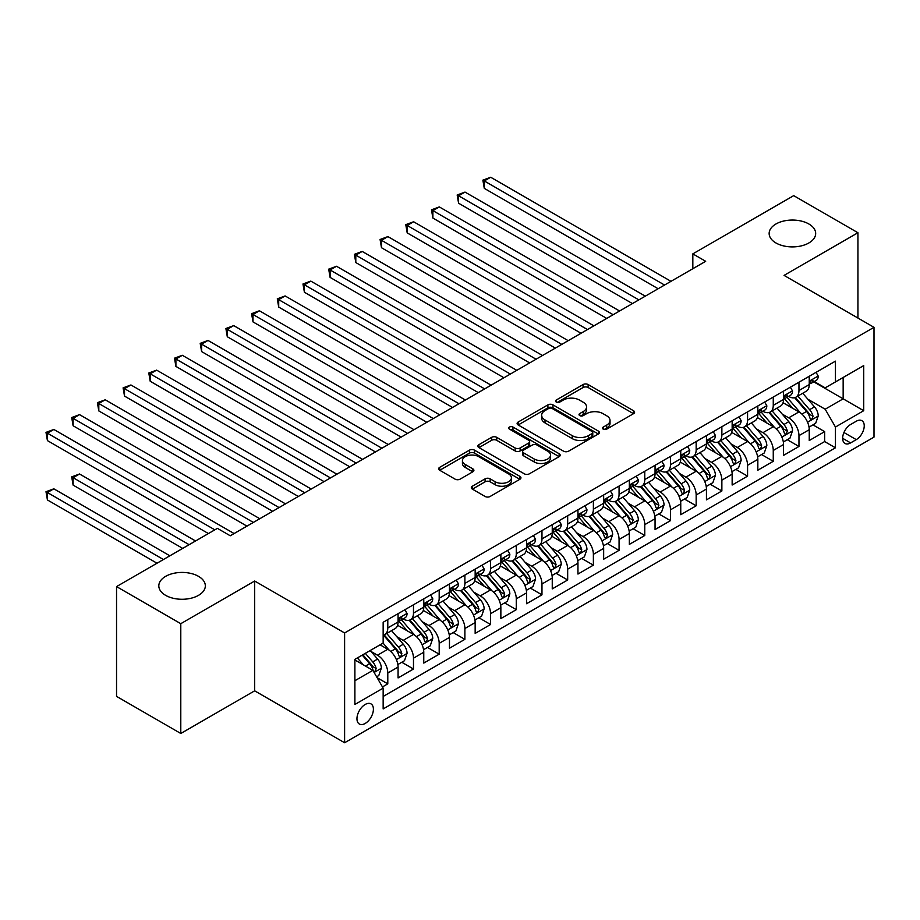 <?xml version="1.0" encoding="UTF-8"?>
<svg xmlns="http://www.w3.org/2000/svg" width="920" height="920" viewBox="0 0 920 920"><rect width="100%" height="100%" fill="white"/><g stroke="black" fill="none" stroke-linecap="round" stroke-linejoin="round"><path stroke-width="1.38" d="M603.209 429.145A2.495 1.438 0 0 0 606.74 429.145L633.546 413.666A3.565 2.058 0 0 0 634.593 412.217A3.565 2.058 0 0 0 633.546 410.757L588.144 384.548A3.565 2.058 0 0 0 583.096 384.548L556.289 400.016A2.495 1.438 0 0 0 555.565 401.039A2.495 1.438 0 0 0 556.289 402.051A2.495 1.438 0 0 0 559.82 402.051L563.293 400.05A11.419 6.59 0 0 1 579.439 400.05L583.222 402.235A11.419 6.59 0 0 1 586.569 406.904A11.419 6.59 0 0 1 583.222 411.562L579.749 413.563A2.495 1.438 0 0 0 579.025 414.586A2.495 1.438 0 0 0 579.749 415.598A2.495 1.438 0 0 0 583.28 415.598L586.753 413.597A11.419 6.59 0 0 1 602.899 413.597L606.682 415.782A11.419 6.59 0 0 1 610.029 420.44A11.419 6.59 0 0 1 606.682 425.097L603.209 427.11A2.495 1.438 0 0 0 602.485 428.122A2.495 1.438 0 0 0 603.209 429.145L603.209 427.11M198.524 576.357A23.264 13.432 0 0 0 173.167 573.447A23.264 13.432 0 0 0 158.815 585.856A23.264 13.432 0 0 0 165.623 595.344A23.264 13.432 0 0 0 190.969 598.253A23.264 13.432 0 0 0 205.333 585.856A23.264 13.432 0 0 0 198.524 576.357M808.852 223.986A23.264 13.432 0 0 0 783.506 221.076A23.264 13.432 0 0 0 769.143 233.473A23.264 13.432 0 0 0 775.962 242.972A23.264 13.432 0 0 0 801.308 245.881A23.264 13.432 0 0 0 815.672 233.473A23.264 13.432 0 0 0 808.852 223.986M365.171 723.465A11.626 6.716 120 0 0 372.772 713.219A11.626 6.716 120 0 0 370.99 703.892A11.626 6.716 120 0 0 365.171 704.478A11.626 6.716 120 0 0 357.581 714.725A11.626 6.716 120 0 0 359.363 724.04A11.626 6.716 120 0 0 365.171 723.465M472.362 486.197A3.565 2.058 0 0 0 471.316 487.657A3.565 2.058 0 0 0 472.362 489.106L485.093 496.466A3.565 2.058 0 0 0 490.141 496.466L519.903 479.274A3.565 2.058 0 0 0 520.95 477.825A3.565 2.058 0 0 0 519.903 476.364L474.501 450.156A3.565 2.058 0 0 0 469.453 450.156L439.691 467.337A3.565 2.058 0 0 0 438.644 468.797A3.565 2.058 0 0 0 439.691 470.246L455.078 479.136A3.565 2.058 0 0 0 460.126 479.136L472.868 471.776A3.565 2.058 0 0 0 473.903 470.327A3.565 2.058 0 0 0 472.868 468.866L465.232 464.462A9.545 5.508 0 0 1 462.438 460.563A9.545 5.508 0 0 1 468.326 455.48A9.545 5.508 0 0 1 478.733 456.665L508.622 473.926A9.545 5.508 0 0 1 511.416 477.825A9.545 5.508 0 0 1 505.528 482.908A9.545 5.508 0 0 1 495.121 481.723L490.141 478.837A3.565 2.058 0 0 0 485.093 478.837L472.362 486.197L472.362 489.106M254.667 581.026L180.791 623.691L116.541 586.592L116.541 696.382L180.791 733.481L254.667 690.828L344.609 742.75L344.609 632.96L254.667 581.026L254.667 690.828M857.934 318.044L857.934 232.737L784.058 275.39L874 327.324L344.609 632.96M857.934 232.737L793.695 195.649L692.829 253.874L692.829 268.72M116.541 586.592L217.407 528.356L230.253 535.773L705.674 261.303L692.829 253.874M563.546 451.168A3.565 2.058 0 0 0 568.594 451.168L598.356 433.987A3.565 2.058 0 0 0 599.403 432.526A3.565 2.058 0 0 0 598.356 431.077L552.954 404.857A3.565 2.058 0 0 0 547.906 404.857L518.144 422.05A3.565 2.058 0 0 0 517.097 423.499A3.565 2.058 0 0 0 518.144 424.959L563.546 451.168M510.439 429.686A2.495 1.438 0 0 1 512.969 430.031L512.969 427.064L559.13 453.721A3.565 2.058 0 0 1 560.176 455.181A3.565 2.058 0 0 1 559.13 456.63L529.368 473.823A3.565 2.058 0 0 1 524.319 473.823L478.917 447.603L478.917 444.693A3.565 2.058 0 0 0 477.871 446.142A3.565 2.058 0 0 0 478.917 447.603M478.917 444.693L491.659 437.334A3.565 2.058 0 0 1 496.697 437.334L515.12 447.971A3.565 2.058 0 0 0 520.156 447.971L528.609 443.084A3.565 2.058 0 0 0 529.655 441.634A3.565 2.058 0 0 0 528.609 440.174L509.438 429.111A2.495 1.438 0 0 1 508.702 428.087A2.495 1.438 0 0 1 510.255 426.753A2.495 1.438 0 0 1 512.969 427.064M382.455 686.929L387.791 683.847L377.119 677.695M371.059 651.486L377.51 655.212A14.536 8.395 60 0 1 387.791 673.014L398.072 667.081L398.072 677.913L413.482 669.012L401.798 662.262M396.75 636.651L403.202 640.377A14.536 8.395 60 0 1 413.482 658.179L423.763 652.245L423.763 663.078L439.185 654.178L427.489 647.427M422.452 621.817L428.904 625.543A14.536 8.395 60 0 1 439.185 643.344L449.466 637.41L449.466 648.244L464.887 639.342L453.192 632.592M448.155 606.981L454.606 610.707A14.536 8.395 60 0 1 464.887 628.509L475.157 622.575L475.157 633.408L490.578 624.507L478.883 617.757M473.846 592.146L480.297 595.872A14.536 8.395 60 0 1 490.578 613.674L500.859 607.74L500.859 618.573L516.281 609.661L504.585 602.91M499.548 577.311L506 581.026A14.536 8.395 60 0 1 516.281 598.839L526.562 592.905L526.562 603.727L541.972 594.826L530.288 588.075M525.251 562.465L531.702 566.191A14.536 8.395 60 0 1 541.972 583.993L552.253 578.059L552.253 588.892L567.674 579.991L555.979 573.24M550.942 547.63L557.393 551.356A14.536 8.395 60 0 1 567.674 569.158L577.955 563.224L577.955 574.057L593.377 565.156L581.681 558.405M576.644 532.795L583.096 536.521A14.536 8.395 60 0 1 593.377 554.323L603.658 548.389L603.658 559.222L619.068 550.321L607.384 543.57M602.335 517.96L608.798 521.686A14.536 8.395 60 0 1 619.068 539.488L629.349 533.554L629.349 544.387L644.77 535.486L633.075 528.735M628.038 503.125L634.49 506.851A14.536 8.395 60 0 1 644.77 524.653L655.051 518.719L655.051 529.552L670.473 520.651L658.778 513.9M653.74 488.29L660.192 492.016A14.536 8.395 60 0 1 670.473 509.818L680.754 503.884L680.754 514.705L696.164 505.804L684.48 499.054M679.431 473.443L685.883 477.169A14.536 8.395 60 0 1 696.164 494.983L706.445 489.037L706.445 499.87L721.866 490.969L710.171 484.219M705.134 458.608L711.585 462.334A14.536 8.395 60 0 1 721.866 480.136L732.147 474.202L732.147 485.035L747.569 476.134L735.873 469.384M730.836 443.773L737.288 447.499A14.536 8.395 60 0 1 747.569 465.301L757.838 459.367L757.838 470.2L773.26 461.299L761.564 454.549M756.527 428.938L762.979 432.664A14.536 8.395 60 0 1 773.26 450.466L783.541 444.532L783.541 455.365L798.962 446.464L798.962 435.631A14.536 8.395 -120 0 0 788.681 417.829L782.23 414.103M787.267 439.714L798.962 446.464M398.072 667.081A14.536 8.395 -120 0 0 387.791 649.279L380.075 644.828M423.763 652.245A14.536 8.395 -120 0 0 413.482 634.443L397.589 625.266M449.466 637.41A14.536 8.395 -120 0 0 439.185 619.608L423.292 610.431M475.157 622.575A14.536 8.395 -120 0 0 464.887 604.773L448.994 595.596M500.859 607.74A14.536 8.395 -120 0 0 490.578 589.938L474.685 580.761M526.562 592.905A14.536 8.395 -120 0 0 516.281 575.092L500.388 565.926M552.253 578.059A14.536 8.395 -120 0 0 541.972 560.257L526.091 551.08M577.955 563.224A14.536 8.395 -120 0 0 567.674 545.422L551.781 536.245M603.658 548.389A14.536 8.395 -120 0 0 593.377 530.587L577.484 521.41M629.349 533.554A14.536 8.395 -120 0 0 619.068 515.752L603.175 506.575M655.051 518.719A14.536 8.395 -120 0 0 644.77 500.917L628.877 491.74M680.754 503.884A14.536 8.395 -120 0 0 670.473 486.07L654.58 476.905M706.445 489.037A14.536 8.395 -120 0 0 696.164 471.235L680.271 462.058M732.147 474.202A14.536 8.395 -120 0 0 721.866 456.4L705.973 447.223M757.838 459.367A14.536 8.395 -120 0 0 747.569 441.565L731.676 432.388M783.541 444.532A14.536 8.395 -120 0 0 773.26 426.73L757.367 417.553M856.267 421.233L850.609 424.499A11.27 6.509 120 0 0 843.249 434.435A11.27 6.509 120 0 0 844.985 443.463A11.27 6.509 120 0 0 850.609 442.899L856.267 439.633A11.27 6.509 120 0 0 863.627 429.709A11.27 6.509 120 0 0 861.902 420.681A11.27 6.509 120 0 0 856.267 421.233M344.609 742.75L874 437.115L874 327.324M354.89 680.731L372.887 670.346L383.157 688.148L383.157 708.929L835.452 447.798L835.452 427.029L825.171 409.216L807.932 399.268M383.157 688.148L354.89 704.478L354.89 659.364L383.157 643.045L383.157 622.276L835.452 361.146L835.452 381.926L863.719 365.596L863.719 410.699L835.452 427.029M403.075 618.93L403.202 619.01A14.536 8.395 60 0 0 410.469 619.735L420.75 613.801A14.536 8.395 -120 0 0 423.763 607.143L423.763 598.839M428.766 604.095L428.904 604.175A14.536 8.395 60 0 0 436.172 604.9L446.453 598.966A14.536 8.395 -120 0 0 449.466 592.307L449.466 583.993M454.468 589.26L454.606 589.341A14.536 8.395 60 0 0 461.874 590.065L472.155 584.12A14.536 8.395 -120 0 0 475.157 577.472L475.157 569.158M480.171 574.425L480.297 574.505A14.536 8.395 60 0 0 487.565 575.218L497.846 569.284A14.536 8.395 -120 0 0 500.859 562.637L500.859 554.323M505.862 559.59L506 559.67A14.536 8.395 60 0 0 513.268 560.384L523.549 554.449A14.536 8.395 -120 0 0 526.562 547.791L526.562 539.488M531.564 544.755L531.702 544.824A14.536 8.395 60 0 0 538.971 545.548L549.251 539.615A14.536 8.395 -120 0 0 552.253 532.956L552.253 524.653M557.267 529.92L557.393 529.989A14.536 8.395 60 0 0 564.661 530.713L574.942 524.779A14.536 8.395 -120 0 0 577.955 518.121L577.955 509.818M582.958 515.073L583.096 515.154A14.536 8.395 60 0 0 590.364 515.878L600.645 509.944A14.536 8.395 -120 0 0 603.658 503.286L603.658 494.971M608.66 500.238L608.798 500.319A14.536 8.395 60 0 0 616.067 501.043L626.336 495.109A14.536 8.395 -120 0 0 629.349 488.451L629.349 480.136M634.351 485.403L634.49 485.484A14.536 8.395 60 0 0 641.757 486.197L652.038 480.263A14.536 8.395 -120 0 0 655.051 473.616L655.051 465.301M660.054 470.568L660.192 470.649A14.536 8.395 60 0 0 667.46 471.362L677.741 465.428A14.536 8.395 -120 0 0 680.754 458.781L680.754 450.466M685.756 455.733L685.883 455.814A14.536 8.395 60 0 0 693.162 456.527L703.432 450.593A14.536 8.395 -120 0 0 706.445 443.934L706.445 435.631M711.447 440.898L711.585 440.967A14.536 8.395 60 0 0 718.853 441.692L729.134 435.758A14.536 8.395 -120 0 0 732.147 429.099L732.147 420.796M737.15 426.052L737.288 426.132A14.536 8.395 60 0 0 744.556 426.857L754.837 420.923A14.536 8.395 -120 0 0 757.838 414.264L757.838 405.961M762.852 411.217L762.979 411.297A14.536 8.395 60 0 0 770.247 412.022L780.528 406.088A14.536 8.395 -120 0 0 783.541 399.429L783.541 391.115M383.157 696.463L824.654 441.565L824.654 431.629L809.244 440.53L809.244 429.697A14.536 8.395 -120 0 0 798.962 411.895L783.069 402.718M788.543 396.382L788.681 396.462A14.536 8.395 -120 0 0 795.949 397.175A14.536 8.395 -120 0 0 798.962 390.528L798.962 382.214M795.949 397.175L806.231 391.241A14.536 8.395 -120 0 0 809.244 384.594L809.244 376.28M387.791 619.608L387.791 627.911A14.536 8.395 60 0 1 384.778 634.57A14.536 8.395 60 0 1 383.157 635.156M384.778 634.57L395.059 628.636A14.536 8.395 -120 0 0 398.072 621.977L398.072 613.674M413.482 604.773L413.482 613.077A14.536 8.395 60 0 1 410.469 619.735M439.185 589.927L439.185 598.241A14.536 8.395 60 0 1 436.172 604.9M464.887 575.092L464.887 583.406A14.536 8.395 60 0 1 461.874 590.065M490.578 560.257L490.578 568.572A14.536 8.395 60 0 1 487.565 575.218M516.281 545.422L516.281 553.736A14.536 8.395 60 0 1 513.268 560.384M541.972 530.587L541.972 538.89A14.536 8.395 60 0 1 538.971 545.548M567.674 515.752L567.674 524.055A14.536 8.395 60 0 1 564.661 530.713M593.377 500.917L593.377 509.22A14.536 8.395 60 0 1 590.364 515.878M619.068 486.07L619.068 494.385A14.536 8.395 60 0 1 616.067 501.043M644.77 471.235L644.77 479.55A14.536 8.395 60 0 1 641.757 486.197M670.473 456.4L670.473 464.715A14.536 8.395 60 0 1 667.46 471.362M696.164 441.565L696.164 449.868A14.536 8.395 60 0 1 693.162 456.527M721.866 426.73L721.866 435.034A14.536 8.395 60 0 1 718.853 441.692M747.569 411.895L747.569 420.198A14.536 8.395 60 0 1 744.556 426.857M773.26 397.049L773.26 405.363A14.536 8.395 60 0 1 770.247 412.022M773.26 450.466L773.26 461.299M747.569 465.301L747.569 476.134M721.866 480.136L721.866 490.969M696.164 494.983L696.164 505.804M670.473 509.818L670.473 520.651M644.77 524.653L644.77 535.486M619.068 539.488L619.068 550.321M593.377 554.323L593.377 565.156M567.674 569.158L567.674 579.991M541.972 583.993L541.972 594.826M516.281 598.839L516.281 609.661M490.578 613.674L490.578 624.507M464.887 628.509L464.887 639.342M439.185 643.344L439.185 654.178M413.482 658.179L413.482 669.012M387.791 673.014L387.791 683.847M372.887 670.346L354.89 659.962M825.171 409.216L843.157 398.831L843.157 377.464L863.719 365.596M813.728 381.846L863.719 410.699M814.246 381.547L825.171 387.86L835.452 381.926M180.791 623.691L180.791 733.481M812.969 424.879L824.654 431.629M824.654 441.565L835.452 447.798M604.21 429.502L606.682 428.076A11.419 6.59 0 0 0 610.029 423.407L610.029 420.44M586.569 406.904L586.569 409.871A11.419 6.59 0 0 1 583.222 414.529L580.75 415.955M633.5 413.701L588.144 387.515A3.565 2.058 0 0 0 583.096 387.515L557.29 402.408M598.31 434.01L552.954 407.824A3.565 2.058 0 0 0 547.906 407.824L518.19 424.982M592.054 433.55A2.495 1.438 0 0 0 592.779 432.526A2.495 1.438 0 0 0 592.054 431.514L552.195 408.503A2.495 1.438 0 0 0 548.665 408.503L545.008 410.607A11.419 6.59 0 0 0 541.661 415.276A11.419 6.59 0 0 0 545.008 419.934L572.251 435.666A11.419 6.59 0 0 0 588.397 435.666L592.054 433.55L592.054 436.517A2.495 1.438 0 0 0 592.779 435.493L592.779 432.526M541.661 415.276L541.661 418.243A11.419 6.59 0 0 0 545.008 422.901L545.008 419.934M592.054 436.517L588.397 438.633A11.419 6.59 0 0 1 572.251 438.633L545.008 422.901M478.963 447.626L491.659 440.3L491.659 437.334M529.655 441.634L529.655 444.601A3.565 2.058 0 0 1 528.609 446.062L520.156 450.938A3.565 2.058 0 0 1 515.12 450.938L496.697 440.3A3.565 2.058 0 0 0 491.659 440.3M512.969 430.031L559.084 456.665M534.221 458.999A9.545 5.508 0 0 0 544.617 460.195A9.545 5.508 0 0 0 550.516 455.101A9.545 5.508 0 0 0 547.722 451.202L537.188 445.13A3.565 2.058 0 0 0 532.139 445.13L523.687 450.006A3.565 2.058 0 0 0 522.652 451.467A3.565 2.058 0 0 0 523.687 452.916L534.221 458.999L534.221 461.966A9.545 5.508 0 0 0 544.617 463.162A9.545 5.508 0 0 0 550.516 458.068L550.516 455.101M522.652 451.467L522.652 454.434A3.565 2.058 0 0 0 523.687 455.883L523.687 452.916M534.221 461.966L523.687 455.883M511.416 477.825L511.416 480.792A9.545 5.508 0 0 1 505.528 485.875A9.545 5.508 0 0 1 495.121 484.69L490.141 481.804A3.565 2.058 0 0 0 485.093 481.804L472.409 489.141M462.438 460.563L462.438 463.53A9.545 5.508 0 0 0 465.232 467.429L465.232 464.462M472.811 471.81L465.232 467.429M519.857 479.308L474.501 453.123A3.565 2.058 0 0 0 469.453 453.123L439.737 470.281M809.025 427.144L815.66 423.315L818.236 415.897A9.625 5.566 -120 0 0 814.487 406.858L802.746 393.265M800.388 412.827L786.968 397.291M792.752 408.308L784.967 399.291A23.08 13.328 -120 0 0 784.254 398.486M484.288 247.721L606.74 318.423L432.883 218.052L432.883 210.634L439.311 206.919L619.585 311.006M794.638 397.704L806.518 411.459A9.625 5.566 60 0 1 809.945 418.082L810.646 419.232L811.957 419.048L813.038 416.311A9.625 5.566 -120 0 0 809.6 409.676L797.858 396.083M795.34 397.474L808.105 412.252A4.91 2.829 60 0 1 809.335 414.172L813.038 416.311M816.051 372.347L818.236 376.13A9.625 5.566 60 0 1 816.235 380.397L811.359 383.214A9.625 5.566 -120 0 0 813.038 380.995L812.831 380.144M664.562 285.039L484.288 180.952L490.705 177.249L670.979 281.325M809.565 383.663L809.6 383.663A9.625 5.566 -120 0 0 811.359 383.214M811.785 380.282L813.038 380.995C812.429 379.546 811.405 380.144 809.945 382.777A9.625 5.566 60 0 1 809.244 384.146M658.133 288.742L484.288 188.37L484.288 180.952L482.873 180.136L490.705 177.249M484.288 188.37L482.873 180.136M783.322 441.991L789.969 438.15L792.534 430.732A9.625 5.566 -120 0 0 788.785 421.693L777.043 408.1M774.686 427.673L761.265 412.125M767.05 423.142L759.264 414.126A23.08 13.328 -120 0 0 758.551 413.322M458.585 262.556L581.037 333.258L407.192 232.886L407.192 225.469L413.609 221.755L593.883 325.841M768.947 412.539L780.815 426.293A9.625 5.566 60 0 1 784.254 432.929L784.956 434.067L786.255 433.883L787.336 431.147A9.625 5.566 -120 0 0 783.897 424.511L772.156 410.918M769.637 412.321L782.402 427.087A4.91 2.829 60 0 1 783.633 429.007L787.336 431.147M757.631 456.826L764.267 452.985L766.831 445.567A9.625 5.566 -120 0 0 763.082 436.528L751.341 422.935M748.995 442.508L735.574 426.972M741.359 437.978L733.562 428.961A23.08 13.328 -120 0 0 732.849 428.156M432.883 277.392L555.335 348.093L381.489 247.721L381.489 240.304L387.918 236.589L568.192 340.676M743.245 427.374L755.124 441.128A9.625 5.566 60 0 1 758.551 447.764L759.253 448.902L760.553 448.718L761.633 445.981A9.625 5.566 -120 0 0 758.206 439.346L746.465 425.753M743.946 427.156L756.7 441.922A4.91 2.829 60 0 1 757.942 443.842L761.633 445.981M731.929 471.661L738.564 467.831L741.14 460.402A9.625 5.566 -120 0 0 737.391 451.363L725.65 437.77M723.293 457.343L709.872 441.807M715.656 452.812L707.871 443.796A23.08 13.328 -120 0 0 707.158 442.991M407.192 292.238L529.644 362.928L355.798 262.556L355.798 255.139L362.216 251.436L542.49 355.511M717.543 442.209L729.422 455.963A9.625 5.566 60 0 1 732.86 462.599L733.55 463.737L734.861 463.553L735.942 460.816A9.625 5.566 -120 0 0 732.504 454.181L720.762 440.588M718.244 441.991L731.009 456.768A4.91 2.829 60 0 1 732.24 458.678L735.942 460.816M706.226 486.496L712.873 482.666L715.438 475.249A9.625 5.566 -120 0 0 711.689 466.198L699.947 452.605M697.59 472.178L684.181 456.642M689.954 467.659L682.168 458.631A23.08 13.328 -120 0 0 681.456 457.838M381.489 307.073L503.941 377.763L330.096 277.392L330.096 269.974L336.524 266.271L516.798 370.346M691.851 457.056L703.719 470.798A9.625 5.566 60 0 1 707.158 477.434L707.859 478.572L709.159 478.388L710.24 475.651A9.625 5.566 -120 0 0 706.801 469.016L695.06 455.423M692.542 456.826L705.306 471.603A4.91 2.829 60 0 1 706.548 473.524L710.24 475.651M790.349 387.182L792.534 390.966A9.625 5.566 60 0 1 790.544 395.232L785.657 398.049A9.625 5.566 -120 0 0 787.336 395.83L787.129 394.979M638.859 299.874L458.585 195.787L465.014 192.084L645.288 296.159M783.863 398.498L783.897 398.498A9.625 5.566 -120 0 0 785.657 398.049M786.094 395.117L787.336 395.83C786.726 394.381 785.703 394.979 784.254 397.612A9.625 5.566 60 0 1 783.541 398.981M632.431 303.577L458.585 203.216L458.585 195.787L457.171 194.982L465.014 192.084M458.585 203.216L457.171 194.982M764.658 402.028L766.831 405.812A9.625 5.566 60 0 1 764.842 410.067L759.966 412.884A9.625 5.566 -120 0 0 761.633 410.665L761.438 409.814M613.157 314.709L431.48 209.817L439.311 206.919M758.16 413.344L758.206 413.344A9.625 5.566 -120 0 0 759.966 412.884M760.391 409.952L761.633 410.665C761.035 409.216 760 409.814 758.551 412.447A9.625 5.566 60 0 1 757.838 413.816M432.883 218.052L431.48 209.817M738.956 416.863L741.14 420.647A9.625 5.566 60 0 1 739.139 424.902L734.263 427.719A9.625 5.566 -120 0 0 735.942 425.511L735.735 424.649M587.466 329.544L405.777 224.652L413.609 221.755M732.469 428.179L732.504 428.179A9.625 5.566 -120 0 0 734.263 427.719M734.7 424.787L735.942 425.511C735.333 424.051 734.309 424.649 732.86 427.282A9.625 5.566 60 0 1 732.147 428.662M407.192 232.886L405.777 224.652M713.253 431.698L715.438 435.482A9.625 5.566 60 0 1 713.448 439.737L708.561 442.566A9.625 5.566 -120 0 0 710.24 440.346L710.033 439.484M561.764 344.379L380.075 239.487L387.918 236.589M706.767 443.014L706.801 443.014A9.625 5.566 -120 0 0 708.561 442.566M708.998 439.622L710.24 440.346C709.63 438.897 708.607 439.484 707.158 442.129A9.625 5.566 60 0 1 706.445 443.497M381.489 247.721L380.075 239.487M680.535 501.331L687.171 497.501L689.747 490.084A9.625 5.566 -120 0 0 685.986 481.034L674.245 467.44M671.899 487.013L658.478 471.477M664.263 482.494L656.477 473.478A23.08 13.328 -120 0 0 655.753 472.673M355.798 321.908L478.239 392.598L304.393 292.238L304.393 284.809L310.822 281.106L491.096 385.181M666.149 471.891L678.029 485.633A9.625 5.566 60 0 1 681.456 492.269L682.157 493.419L683.456 493.235L684.537 490.486A9.625 5.566 -120 0 0 681.11 483.862L669.369 470.258M666.85 471.661L679.604 486.438A4.91 2.829 60 0 1 680.846 488.359L684.537 490.486M687.562 446.534L689.747 450.317A9.625 5.566 60 0 1 687.746 454.584L682.87 457.401A9.625 5.566 -120 0 0 684.537 455.181L684.342 454.33M536.072 359.225L354.384 254.322L362.216 251.436M681.064 457.849L681.11 457.849A9.625 5.566 -120 0 0 682.87 457.401M683.295 454.457L684.537 455.181C683.939 453.732 682.904 454.319 681.456 456.964A9.625 5.566 60 0 1 680.754 458.332M355.798 262.556L354.384 254.322M654.833 516.166L661.48 512.337L664.044 504.919A9.625 5.566 -120 0 0 660.295 495.88L648.554 482.275M646.196 501.848L632.776 486.312M638.56 497.329L630.775 488.313A23.08 13.328 -120 0 0 630.062 487.508M330.096 336.743L452.548 407.445L278.702 307.073L278.702 299.655L285.119 295.941L465.393 400.016M640.446 486.726L652.326 500.48A9.625 5.566 60 0 1 655.764 507.104L656.466 508.254L657.765 508.07L658.846 505.333A9.625 5.566 -120 0 0 655.408 498.697L643.667 485.104M641.148 486.496L653.913 501.273A4.91 2.829 60 0 1 655.144 503.194L658.846 505.333M661.859 461.368L664.044 465.152A9.625 5.566 60 0 1 662.055 469.418L657.168 472.236A9.625 5.566 -120 0 0 658.846 470.016L658.639 469.166M510.37 374.06L328.681 269.157L336.524 266.271M655.373 472.684L655.408 472.684A9.625 5.566 -120 0 0 657.168 472.236M657.605 469.303L658.846 470.016C658.237 468.567 657.213 469.154 655.764 471.799A9.625 5.566 60 0 1 655.051 473.167M330.096 277.392L328.681 269.157M629.13 531.012L635.778 527.172L638.342 519.754A9.625 5.566 -120 0 0 634.593 510.715L622.851 497.122M620.505 516.683L607.085 501.147M612.869 512.164L605.072 503.148A23.08 13.328 -120 0 0 604.359 502.343M304.393 351.578L426.845 422.28L253 321.908L253 314.49L259.428 310.776L439.702 414.862M614.755 501.561L626.623 515.315A9.625 5.566 60 0 1 630.062 521.95L630.763 523.089L632.063 522.905L633.144 520.168A9.625 5.566 -120 0 0 629.717 513.533L617.976 499.94M615.445 501.331L628.21 516.108A4.91 2.829 60 0 1 629.452 518.029L633.144 520.168M636.157 476.203L638.342 479.987A9.625 5.566 60 0 1 636.352 484.253L631.465 487.071A9.625 5.566 -120 0 0 633.144 484.851L632.948 484M484.667 388.895L302.979 283.992L310.822 281.106M629.671 487.519L629.717 487.519A9.625 5.566 -120 0 0 631.465 487.071M631.902 484.138L633.144 484.851C632.534 483.402 631.511 484 630.062 486.634A9.625 5.566 60 0 1 629.349 488.002M304.393 292.238L302.979 283.992M603.439 545.847L610.075 542.006L612.651 534.589A9.625 5.566 -120 0 0 608.902 525.55L597.16 511.957M594.803 531.53L581.382 515.993M587.167 526.999L579.381 517.983A23.08 13.328 -120 0 0 578.657 517.178M278.702 366.413L401.154 437.115L227.297 336.743L227.297 329.325L233.726 325.611L414 429.697M589.053 516.396L600.932 530.15A9.625 5.566 60 0 1 604.359 536.785L605.061 537.924L606.36 537.74L607.453 535.003A9.625 5.566 -120 0 0 604.014 528.367L592.273 514.774M589.755 516.178L602.508 530.943A4.91 2.829 60 0 1 603.75 532.864L607.453 535.003M610.466 491.05L612.651 494.833A9.625 5.566 60 0 1 610.65 499.088L605.774 501.906A9.625 5.566 -120 0 0 607.453 499.686L607.246 498.835M458.976 403.73L277.288 298.839L285.119 295.941M603.98 502.354L604.014 502.354A9.625 5.566 -120 0 0 605.774 501.906M606.199 498.973L607.453 499.686C606.844 498.237 605.808 498.835 604.359 501.469A9.625 5.566 60 0 1 603.658 502.837M278.702 307.073L277.288 298.839M584.764 505.885L586.948 509.668A9.625 5.566 60 0 1 584.959 513.923L580.072 516.741A9.625 5.566 -120 0 0 581.75 514.521L581.543 513.67M433.274 418.565L251.585 313.674L259.428 310.776M578.278 517.201L578.312 517.201A9.625 5.566 -120 0 0 580.072 516.741M580.509 513.808L581.75 514.521C581.141 513.072 580.117 513.67 578.668 516.304A9.625 5.566 60 0 1 577.955 517.672M253 321.908L251.585 313.674M559.072 520.72L561.246 524.503A9.625 5.566 60 0 1 559.256 528.759L554.369 531.587A9.625 5.566 -120 0 0 556.048 529.368L555.852 528.505M407.572 433.4L225.883 328.509L233.726 325.611M552.575 532.036L552.621 532.036A9.625 5.566 -120 0 0 554.369 531.587M554.806 528.643L556.048 529.368C555.45 527.908 554.415 528.505 552.966 531.139A9.625 5.566 60 0 1 552.253 532.519M227.297 336.743L225.883 328.509M533.37 535.555L535.555 539.338A9.625 5.566 60 0 1 533.554 543.605L528.678 546.422A9.625 5.566 -120 0 0 530.357 544.203L530.15 543.341M381.88 448.235L201.606 344.16L208.023 340.457L388.297 444.532M526.884 546.871L526.918 546.871A9.625 5.566 -120 0 0 528.678 546.422M529.103 543.478L530.357 544.203C529.747 542.754 528.724 543.341 527.264 545.985A9.625 5.566 60 0 1 526.562 547.354M253 381.259L375.452 451.95L201.606 351.578L201.606 344.16L200.192 343.344L208.023 340.457M201.606 351.578L200.192 343.344M507.667 550.39L509.852 554.173A9.625 5.566 60 0 1 507.863 558.44L502.975 561.257A9.625 5.566 -120 0 0 504.654 559.038L504.447 558.187M356.178 463.082L175.904 358.995L182.333 355.292L362.606 459.367M501.181 561.706L501.216 561.706A9.625 5.566 -120 0 0 502.975 561.257M503.412 558.325L504.654 559.038C504.045 557.589 503.022 558.175 501.572 560.82A9.625 5.566 60 0 1 500.859 562.189M227.297 396.094L349.749 466.785L175.904 366.413L175.904 358.995L174.489 358.179L182.333 355.292M175.904 366.413L174.489 358.179M481.976 565.225L484.15 569.009A9.625 5.566 60 0 1 482.16 573.275L477.284 576.092A9.625 5.566 -120 0 0 478.952 573.873L478.756 573.022M330.475 477.917L150.202 373.83L156.63 370.127L336.904 474.202M475.479 576.541L475.525 576.541A9.625 5.566 -120 0 0 477.284 576.092M477.71 573.16L478.952 573.873C478.354 572.424 477.319 573.022 475.87 575.655A9.625 5.566 60 0 1 475.157 577.024M201.606 410.929L324.058 481.62L150.202 381.248L150.202 373.83L148.798 373.014L156.63 370.127M150.202 381.248L148.798 373.014M456.274 580.072L458.459 583.843A9.625 5.566 60 0 1 456.458 588.11L451.582 590.928A9.625 5.566 -120 0 0 453.261 588.708L453.054 587.857M304.784 492.752L124.51 388.677L130.927 384.962L311.202 489.037M449.788 591.376L449.822 591.376A9.625 5.566 -120 0 0 451.582 590.928M452.019 587.995L453.261 588.708C452.651 587.259 451.628 587.857 450.179 590.49A9.625 5.566 60 0 1 449.466 591.859M175.904 425.764L298.356 496.466L124.51 396.094L124.51 388.677L123.096 387.86L130.927 384.962M124.51 396.094L123.096 387.86M430.572 594.906L432.756 598.69A9.625 5.566 60 0 1 430.767 602.945L425.879 605.762A9.625 5.566 -120 0 0 427.558 603.543L427.351 602.692M279.082 507.587L98.808 403.512L105.236 399.797L285.51 503.884M424.085 606.222L424.12 606.222A9.625 5.566 -120 0 0 425.879 605.762M426.316 602.83L427.558 603.543C426.949 602.094 425.925 602.692 424.476 605.325A9.625 5.566 60 0 1 423.763 606.694M150.202 440.599L272.654 511.301L98.808 410.929L98.808 403.512L97.393 402.695L105.236 399.797M98.808 410.929L97.393 402.695M404.88 609.741L407.065 613.525A9.625 5.566 60 0 1 405.065 617.78L400.188 620.597A9.625 5.566 -120 0 0 401.856 618.389L401.66 617.527M253.38 522.422L73.117 418.347L79.534 414.632L259.808 518.719M398.383 621.057L398.429 621.057A9.625 5.566 -120 0 0 400.188 620.597M400.614 617.665L401.856 618.389C401.258 616.929 400.223 617.527 398.774 620.16A9.625 5.566 60 0 1 398.072 621.54M124.51 455.434L246.962 526.136L73.117 425.764L73.117 418.347L71.703 417.53L79.534 414.632M73.117 425.764L71.703 417.53M577.737 560.683L584.384 556.853L586.948 549.424A9.625 5.566 -120 0 0 583.199 540.385L571.458 526.792M569.101 546.365L555.68 530.828M561.464 541.834L553.679 532.818A23.08 13.328 -120 0 0 552.966 532.013M563.351 531.231L575.23 544.985A9.625 5.566 60 0 1 578.668 551.62L579.37 552.759L580.669 552.575L581.75 549.838A9.625 5.566 -120 0 0 578.312 543.202L566.57 529.609M564.052 531.012L576.817 545.79A4.91 2.829 60 0 1 578.047 547.699L581.75 549.838M552.046 575.517L558.681 571.688L561.246 564.27A9.625 5.566 -120 0 0 557.497 555.22L545.755 541.627M543.409 561.2L529.989 545.663M535.773 556.68L527.976 547.653A23.08 13.328 -120 0 0 527.264 546.859M537.659 546.066L549.539 559.82A9.625 5.566 60 0 1 552.966 566.455L553.667 567.594L554.967 567.41L556.048 564.673A9.625 5.566 -120 0 0 552.621 558.037L540.879 544.444M538.361 545.847L551.115 560.625A4.91 2.829 60 0 1 552.356 562.545L556.048 564.673M526.343 590.352L532.979 586.523L535.555 579.105A9.625 5.566 -120 0 0 531.806 570.055L520.064 556.462M517.707 576.035L504.286 560.498M510.071 571.515L502.285 562.499A23.08 13.328 -120 0 0 501.572 561.694M511.957 560.912L523.837 574.655A9.625 5.566 60 0 1 527.264 581.29L527.965 582.429L529.276 582.256L530.357 579.508A9.625 5.566 -120 0 0 526.918 572.872L515.177 559.279M512.659 560.683L525.423 575.46A4.91 2.829 60 0 1 526.654 577.38L530.357 579.508M500.641 605.188L507.288 601.358L509.852 593.94A9.625 5.566 -120 0 0 506.103 584.901L494.362 571.297M492.004 590.87L478.584 575.333M484.368 586.351L476.583 577.334A23.08 13.328 -120 0 0 475.87 576.529M486.266 575.747L498.134 589.49A9.625 5.566 60 0 1 501.572 596.125L502.274 597.275L503.573 597.091L504.654 594.355A9.625 5.566 -120 0 0 501.216 587.719L489.474 574.126M486.956 575.517L499.721 590.295A4.91 2.829 60 0 1 500.951 592.216L504.654 594.355M474.95 620.034L481.585 616.193L484.15 608.775A9.625 5.566 -120 0 0 480.401 599.736L468.659 586.143M466.313 605.705L452.893 590.168M458.678 601.185L450.88 592.169A23.08 13.328 -120 0 0 450.167 591.365M460.563 590.582L472.443 604.336A9.625 5.566 60 0 1 475.87 610.972L476.572 612.11L477.871 611.926L478.952 609.189A9.625 5.566 -120 0 0 475.525 602.554L463.784 588.961M461.265 590.352L474.018 605.13A4.91 2.829 60 0 1 475.26 607.05L478.952 609.189M449.247 634.869L455.883 631.028L458.459 623.61A9.625 5.566 -120 0 0 454.71 614.571L442.968 600.978M440.611 620.551L427.19 605.015M432.975 616.02L425.19 607.005A23.08 13.328 -120 0 0 424.476 606.199M434.861 605.418L446.74 619.171A9.625 5.566 60 0 1 450.179 625.807L450.869 626.945L452.18 626.761L453.261 624.024A9.625 5.566 -120 0 0 449.822 617.389L438.081 603.796M435.562 605.199L448.327 619.965A4.91 2.829 60 0 1 449.558 621.885L453.261 624.024M423.545 649.704L430.192 645.863L432.756 638.445A9.625 5.566 -120 0 0 429.007 629.406L417.266 615.813M414.909 635.386L401.499 619.85M407.272 630.856L399.487 621.839A23.08 13.328 -120 0 0 398.774 621.034M98.808 470.269L208.414 533.554L47.414 440.599L47.414 433.182L53.843 429.467L234.117 533.554M409.17 620.252L421.038 634.006A9.625 5.566 60 0 1 424.476 640.642L425.178 641.78L426.478 641.596L427.558 638.859A9.625 5.566 -120 0 0 424.12 632.224L412.378 618.631M409.86 620.034L422.625 634.8A4.91 2.829 60 0 1 423.867 636.72L427.558 638.859M397.854 664.539L404.489 660.709L407.065 653.28A9.625 5.566 -120 0 0 403.305 644.241L391.563 630.648M389.217 650.221L383.065 643.103M381.581 645.69L380.581 644.54M195.558 540.971L79.534 473.984L73.117 477.698L73.117 485.116L182.712 548.389M383.467 635.087L395.347 648.841A9.625 5.566 60 0 1 398.774 655.477L399.475 656.615L400.775 656.431L401.856 653.694A9.625 5.566 -120 0 0 398.429 647.059L386.687 633.466M384.169 634.869L396.922 649.646A4.91 2.829 60 0 1 398.164 651.567L401.856 653.694M73.117 485.116L71.703 476.882L189.14 544.686M71.703 476.882L79.534 473.984M376.613 676.798L378.798 675.544L381.363 668.127A9.625 5.566 -120 0 0 377.614 659.077L370.219 650.52M363.32 664.827L357.374 657.938M355.879 660.537L354.89 659.387M169.867 555.806L53.843 488.819L47.414 492.534L47.414 499.951L157.021 563.224M362.25 655.12L369.644 663.676A9.625 5.566 60 0 1 373.083 670.312L373.784 671.45L375.084 671.266L376.165 668.529A9.625 5.566 -120 0 0 372.726 661.894L365.332 653.338M362.848 654.775L371.231 664.481A4.91 2.829 60 0 1 372.462 666.402L376.165 668.529M47.414 499.951L46 491.717L163.438 559.521M46 491.717L53.843 488.819M214.843 529.839L46 432.365L53.843 429.467M47.414 440.599L46 432.365M377.51 655.212L387.791 649.279M403.202 640.377L413.482 634.443M428.904 625.543L439.185 619.608M454.606 610.707L464.887 604.773M480.297 595.872L490.578 589.938M506 581.026L516.281 575.092M531.702 566.191L541.972 560.257M557.393 551.356L567.674 545.422M583.096 536.521L593.377 530.587M608.798 521.686L619.068 515.752M634.49 506.851L644.77 500.917M660.192 492.016L670.473 486.07M685.883 477.169L696.164 471.235M711.585 462.334L721.866 456.4M737.288 447.499L747.569 441.565M762.979 432.664L773.26 426.73M788.681 417.829L798.962 411.895M798.962 390.528L809.244 384.594M387.791 627.911L398.072 621.977M413.482 613.077L423.763 607.143M439.185 598.241L449.466 592.307M464.887 583.406L475.157 577.472M490.578 568.572L500.859 562.637M516.281 553.736L526.562 547.791M541.972 538.89L552.253 532.956M567.674 524.055L577.955 518.121M593.377 509.22L603.658 503.286M619.068 494.385L629.349 488.451M644.77 479.55L655.051 473.616M670.473 464.715L680.754 458.781M696.164 449.868L706.445 443.934M721.866 435.034L732.147 429.099M747.569 420.198L757.838 414.264M773.26 405.363L783.541 399.429M798.962 435.631L809.244 429.697M843.95 432.526L856.267 439.633M842.651 438.299L850.609 442.899M606.682 428.076L606.682 425.097M579.749 415.598L579.749 413.563M583.222 414.529L583.222 411.562M556.289 402.051L556.289 400.016M583.096 387.515L583.096 384.548M588.144 387.515L588.144 384.548M633.546 413.666L633.546 410.757M518.144 424.959L518.144 422.05M547.906 407.824L547.906 404.857M552.954 407.824L552.954 404.857M598.356 433.987L598.356 431.077M572.251 438.633L572.251 435.666M588.397 438.633L588.397 435.666M496.697 440.3L496.697 437.334M515.12 450.938L515.12 447.971M520.156 450.938L520.156 447.971M528.609 446.062L528.609 443.084M559.13 456.63L559.13 453.721M485.093 481.804L485.093 478.837M490.141 481.804L490.141 478.837M495.121 484.69L495.121 481.723M472.868 471.776L472.868 468.866M439.691 470.246L439.691 467.337M469.453 453.123L469.453 450.156M474.501 453.123L474.501 450.156M519.903 479.274L519.903 476.364M807.553 422.211L818.168 416.081M809.6 409.676L814.487 406.858M801.918 414.103L806.518 411.459M818.168 376.027L809.244 381.179M781.862 437.046L792.476 430.916M783.897 424.511L788.785 421.693M776.227 428.938L780.815 426.293M756.159 451.881L766.774 445.751M758.206 439.346L763.082 436.528M750.524 443.785L755.124 441.128M730.457 466.727L741.071 460.598M732.504 454.181L737.391 451.363M724.833 458.62L729.422 455.963M704.766 481.562L715.38 475.433M706.801 469.016L711.689 466.198M699.131 473.455L703.719 470.798M792.476 390.862L783.541 396.014M766.774 405.697L757.838 410.849M741.071 420.532L732.147 425.684M715.38 435.367L706.445 440.53M679.063 496.397L689.678 490.268M681.11 483.862L685.986 481.034M673.428 488.29L678.029 485.633M689.678 450.202L680.754 455.365M653.361 511.232L663.975 505.103M655.408 498.697L660.295 495.88M647.737 503.125L652.326 500.48M663.975 465.048L655.051 470.2M627.67 526.067L638.284 519.938M629.717 513.533L634.593 510.715M622.035 517.96L626.623 515.315M638.284 479.883L629.349 485.035M601.967 540.903L612.582 534.773M604.014 528.367L608.902 525.55M596.332 532.795L600.932 530.15M612.582 494.718L603.658 499.87M586.891 509.553L577.955 514.705M561.188 524.389L552.253 529.552M535.486 539.223L526.562 544.387M509.795 554.07L500.859 559.222M484.092 568.905L475.157 574.057M458.39 583.74L449.466 588.892M432.699 598.575L423.763 603.727M406.996 613.41L398.072 618.573M576.265 555.737L586.891 549.62M578.312 543.202L583.199 540.385M570.641 547.641L575.23 544.985M550.574 570.584L561.188 564.454M552.621 558.037L557.497 555.22M544.939 562.476L549.539 559.82M524.871 585.419L535.486 579.289M526.918 572.872L531.806 570.055M519.236 577.311L523.837 574.655M499.18 600.254L509.795 594.124M501.216 587.719L506.103 584.901M493.546 592.146L498.134 589.49M473.478 615.089L484.092 608.959M475.525 602.554L480.401 599.736M467.843 606.981L472.443 604.336M447.775 629.924L458.39 623.794M449.822 617.389L454.71 614.571M442.152 621.817L446.74 619.171M422.084 644.759L432.699 638.63M424.12 632.224L429.007 629.406M416.449 636.663L421.038 634.006M396.382 659.606L406.996 653.476M398.429 647.059L403.305 644.241M390.747 651.498L395.347 648.841M374.106 672.462L381.294 668.311M372.726 661.894L377.614 659.077M365.493 666.08L369.644 663.676"/></g></svg>
